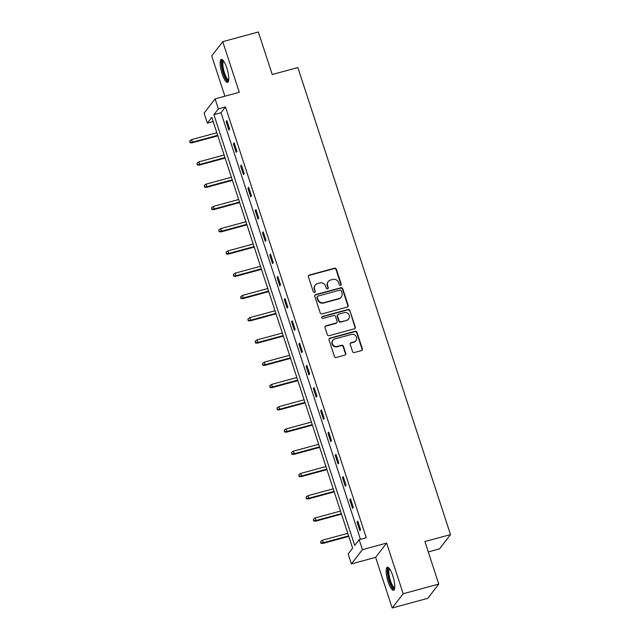 <?xml version="1.0" encoding="UTF-8"?>
<svg xmlns="http://www.w3.org/2000/svg" width="640" height="640" viewBox="0 0 640 640"><rect width="100%" height="100%" fill="white"/><g stroke="black" fill="none" stroke-linecap="round" stroke-linejoin="round"><path stroke-width="0.96" d="M340.568 285.352A1.048 0.992 37.6 0 0 341.224 284.104L336.368 269.232A1.496 1.424 37.6 0 0 334.512 268.208L309.352 275.04A1.496 1.424 37.6 0 0 308.416 276.816L313.272 291.696A1.048 0.992 37.6 0 0 315.088 292.072A1.048 0.992 37.6 0 0 315.232 291.16L314.6 289.24A4.8 4.544 37.6 0 1 317.608 283.544L319.704 282.976A4.8 4.544 37.6 0 1 325.64 286.24L326.272 288.168A1.048 0.992 37.6 0 0 328.08 288.544A1.048 0.992 37.6 0 0 328.232 287.632L327.6 285.712A4.8 4.544 37.6 0 1 330.608 280.016L332.704 279.448A4.8 4.544 37.6 0 1 338.64 282.712L339.272 284.64A1.048 0.992 37.6 0 0 340.568 285.352M340.904 285.184A1.048 0.992 37.6 0 0 340.928 284.488L336.064 269.616A1.496 1.424 37.6 0 0 334.208 268.592L309.056 275.424A1.496 1.424 37.6 0 0 308.488 275.728M314.912 292.24A1.048 0.992 37.6 0 0 314.936 291.552L314.6 289.24M327.912 288.712A1.048 0.992 37.6 0 0 327.928 288.016L327.6 285.712M392.776 575.744A11.912 3.088 -105.2 0 0 387.328 567.256A11.912 3.088 -105.2 0 0 388.128 581.76A11.912 3.088 -105.2 0 0 393.576 590.248A11.912 3.088 -105.2 0 0 392.776 575.744M226.784 67.904A11.912 3.088 -105.2 0 0 221.344 59.416A11.912 3.088 -105.2 0 0 222.144 73.92A11.912 3.088 -105.2 0 0 227.584 82.408A11.912 3.088 -105.2 0 0 226.784 67.904M352.528 351.504A1.496 1.424 37.6 0 0 354.384 352.528L361.44 350.608A1.496 1.424 37.6 0 0 362.384 348.832L356.984 332.312A1.496 1.424 37.6 0 0 355.128 331.288L329.968 338.12A1.496 1.424 37.6 0 0 329.032 339.896L334.432 356.416A1.496 1.424 37.6 0 0 336.288 357.44L344.808 355.128A1.496 1.424 37.6 0 0 345.752 353.344L343.44 346.272A1.496 1.424 37.6 0 0 341.584 345.256L337.36 346.4A4.008 3.8 37.6 0 1 332.96 340.208A4.008 3.8 37.6 0 1 334.912 338.912L351.472 334.416A4.008 3.8 37.6 0 1 355.872 340.608A4.008 3.8 37.6 0 1 353.92 341.904L351.16 342.656A1.496 1.424 37.6 0 0 350.216 344.432L352.528 351.504M359.16 539.672L362.424 549.656L351.416 563.928L348.152 553.944L352.616 548.16L211.808 117.352L207.344 123.136L204.08 113.152L215.088 98.872L218.352 108.864L213.888 114.648L354.696 545.456L359.16 539.672L366.28 537.736L225.472 106.928L218.352 108.864M215.088 98.872L239.296 92.304L222.744 41.664L258.336 32L272.232 74.512L297.856 67.552L450.512 534.592L424.888 541.552L438.776 584.064L403.184 593.728L386.632 543.088L362.424 549.656M347.208 307.064A1.496 1.424 37.6 0 0 348.152 305.288L342.752 288.76A1.496 1.424 37.6 0 0 340.896 287.744L315.736 294.568A1.496 1.424 37.6 0 0 314.8 296.352L320.2 312.872A1.496 1.424 37.6 0 0 322.056 313.896L347.208 307.064M349.864 310.536L355.264 327.056A1.496 1.424 37.6 0 1 354.328 328.84L329.168 335.664A1.496 1.424 37.6 0 1 327.312 334.648L325 327.576A1.496 1.424 37.6 0 1 325.944 325.792L336.144 323.024A1.496 1.424 37.6 0 0 337.088 321.248L335.552 316.552A1.496 1.424 37.6 0 0 333.696 315.536L323.072 318.416A1.048 0.992 37.6 0 1 321.92 316.8A1.048 0.992 37.6 0 1 322.432 316.456L348.008 309.512A1.496 1.424 37.6 0 1 349.864 310.536L354.968 327.44L355.264 327.056M438.776 584.064L427.768 598.336L392.176 608L403.184 593.728M222.744 41.664L211.728 55.936L224.896 96.216M428.272 551.92L439.504 548.872L450.512 534.592M225.472 106.928L221.008 112.712L360.448 539.32M226.112 121.528L228.912 130.088L229.656 129.128L226.856 120.568L226.112 121.528L227.088 121.264M233.384 143.784L236.184 152.344L236.928 151.376L234.128 142.824L233.384 143.784L234.36 143.52M240.664 166.04L243.456 174.6L244.2 173.632L241.408 165.072L240.664 166.04L241.632 165.776M247.936 188.296L250.736 196.848L251.48 195.888L248.68 187.328L247.936 188.296L248.904 188.032M255.208 210.544L258.008 219.104L258.752 218.144L255.952 209.584L255.208 210.544L256.184 210.28M262.48 232.8L265.28 241.36L266.024 240.392L263.224 231.832L262.48 232.8L263.456 232.536M269.752 255.056L272.552 263.616L273.296 262.648L270.496 254.088L269.752 255.056L270.728 254.792M277.032 277.304L279.824 285.864L280.568 284.904L277.776 276.344L277.032 277.304L278 277.04M284.304 299.56L287.104 308.12L287.848 307.152L285.048 298.6L284.304 299.56L285.272 299.296M291.576 321.816L294.376 330.376L295.12 329.408L292.32 320.848L291.576 321.816L292.552 321.552M298.848 344.072L301.648 352.624L302.392 351.664L299.592 343.104L298.848 344.072L299.824 343.808M306.12 366.32L308.92 374.88L309.664 373.92L306.864 365.36L306.12 366.32L307.096 366.056M313.4 388.576L316.192 397.136L316.936 396.168L314.144 387.608L313.4 388.576L314.368 388.312M320.672 410.832L323.472 419.392L324.216 418.424L321.416 409.864L320.672 410.832L321.64 410.568M327.944 433.08L330.744 441.64L331.488 440.68L328.688 432.12L327.944 433.08L328.92 432.816M335.216 455.336L338.016 463.896L338.76 462.928L335.96 454.376L335.216 455.336L336.192 455.072M342.488 477.592L345.288 486.152L346.032 485.184L343.232 476.624L342.488 477.592L343.464 477.328M349.768 499.848L352.56 508.4L353.304 507.44L350.512 498.88L349.768 499.848L350.736 499.584M357.04 522.096L359.84 530.656L360.584 529.696L357.784 521.136L357.04 522.096L358.016 521.832M386.632 543.088L375.624 557.36L392.176 608M375.624 557.36L351.416 563.928M213.176 121.552L207.344 123.136M221.008 112.712L213.888 114.648M328.272 281.568L327.976 281.952A4.8 4.544 37.6 0 0 327.304 286.096M315.272 285.096L314.976 285.48A4.8 4.544 37.6 0 0 314.304 289.624M347.776 306.76A1.496 1.424 37.6 0 0 347.848 305.672L342.448 289.144A1.496 1.424 37.6 0 0 340.592 288.128L315.44 294.952A1.496 1.424 37.6 0 0 314.88 295.264M341.296 290.832A1.048 0.992 37.6 0 0 340 290.12L317.912 296.112A1.048 0.992 37.6 0 0 317.256 297.36L317.92 299.392A4.8 4.544 37.6 0 0 323.856 302.656L338.952 298.56A4.8 4.544 37.6 0 0 341.96 292.864L341.296 290.832M317.408 296.448L317.104 296.84A1.048 0.992 37.6 0 0 316.96 297.744L317.256 297.36M341.288 297.008L340.992 297.392A4.8 4.544 37.6 0 1 338.656 298.944L323.56 303.04A4.8 4.544 37.6 0 1 317.624 299.776L316.96 297.744M354.888 328.536A1.496 1.424 37.6 0 0 354.968 327.44M336.872 322.544L336.576 322.928A1.496 1.424 37.6 0 1 335.848 323.408L325.648 326.184A1.496 1.424 37.6 0 0 325.08 326.488M349.568 310.92A1.496 1.424 37.6 0 0 347.712 309.896L322.136 316.84A1.048 0.992 37.6 0 0 321.8 317.008M346.728 320.152A4.008 3.8 37.6 0 0 348.688 314.288A4.008 3.8 37.6 0 0 344.28 312.664L338.448 314.248A1.496 1.424 37.6 0 0 337.512 316.024L339.04 320.712A1.496 1.424 37.6 0 0 340.896 321.736L346.432 320.536A4.008 3.8 37.6 0 0 348.384 319.24L348.68 318.856M337.72 314.728L337.424 315.112A1.496 1.424 37.6 0 0 337.208 316.408L337.512 316.024M346.432 320.536L340.6 322.12A1.496 1.424 37.6 0 1 338.744 321.104L337.208 316.408M355.872 340.608L355.576 340.992A4.008 3.8 37.6 0 1 353.624 342.288L350.864 343.04A1.496 1.424 37.6 0 0 350.296 343.344M332.96 340.208L332.656 340.592A4.008 3.8 37.6 0 0 337.056 346.784L337.36 346.4M345.376 354.824A1.496 1.424 37.6 0 0 345.456 353.728L343.144 346.664A1.496 1.424 37.6 0 0 341.288 345.64L337.056 346.784M362.008 350.304A1.496 1.424 37.6 0 0 362.088 349.216L356.688 332.696A1.496 1.424 37.6 0 0 354.832 331.672L329.672 338.504A1.496 1.424 37.6 0 0 329.112 338.808M189.784 140.84L189.952 142.656L189.784 140.84L191.568 139.616L192.408 142.184L191.872 142.88L217.848 135.824M190.248 142.272L192.408 142.184L217.68 135.32M191.568 139.616L216.84 132.752M191.872 142.88L189.952 142.656M228.68 80.312A10.312 2.672 74.8 0 1 224.416 75.456A10.312 2.672 74.8 0 1 221.872 63.568A10.312 2.672 74.8 0 1 223.344 60.664M223.744 61.216A9.544 2.472 -105.2 0 0 222.864 63.896A9.544 2.472 -105.2 0 0 224.912 74.128A9.544 2.472 -105.2 0 0 228.744 79.64M222.032 59.496A11.84 3.064 -105.2 0 0 221.32 62.52A11.84 3.064 -105.2 0 0 223.576 74.432A11.84 3.064 -105.2 0 0 228.136 81.992M394.664 588.16A10.312 2.672 74.8 0 1 389.584 581.048A10.312 2.672 74.8 0 1 389.328 568.504M389.736 569.056A9.544 2.472 -105.2 0 0 390.44 580.664A9.544 2.472 -105.2 0 0 394.736 587.48M388.016 567.336A11.84 3.064 -105.2 0 0 389.288 581.432A11.84 3.064 -105.2 0 0 394.12 589.832M197.056 163.096L197.224 164.912L197.056 163.096L198.84 161.872L199.68 164.44L199.144 165.128L225.12 158.08M197.528 164.52L199.68 164.44L224.952 157.576M198.84 161.872L224.112 155.008M199.144 165.128L197.224 164.912M204.336 185.352L204.504 187.16L204.336 185.352L206.112 184.12L206.952 186.688L206.416 187.384L232.392 180.336M204.8 186.776L206.952 186.688L232.232 179.832M206.112 184.12L231.392 177.264M206.416 187.384L204.504 187.16M211.608 207.6L211.776 209.416L211.608 207.6L213.392 206.376L214.232 208.944L213.696 209.64L239.664 202.584M212.072 209.032L214.232 208.944L239.504 202.08M213.392 206.376L238.664 199.512M213.696 209.64L211.776 209.416M218.88 229.856L219.048 231.672L218.88 229.856L220.664 228.632L221.504 231.2L220.968 231.896L246.944 224.84M219.344 231.28L221.504 231.2L246.776 224.336M220.664 228.632L245.936 221.768M220.968 231.896L219.048 231.672M226.152 252.112L226.32 253.92L226.152 252.112L227.936 250.88L228.776 253.448L228.24 254.144L254.216 247.096M226.616 253.536L228.776 253.448L254.048 246.592M227.936 250.88L253.208 244.024M228.24 254.144L226.32 253.92M233.424 274.368L233.592 276.176L233.424 274.368L235.208 273.136L236.048 275.704L235.512 276.4L261.488 269.352M233.896 275.792L236.048 275.704L261.32 268.848M235.208 273.136L260.48 266.28M235.512 276.4L233.592 276.176M240.704 296.616L240.872 298.432L240.704 296.616L242.48 295.392L243.32 297.96L242.784 298.656L268.76 291.6M241.168 298.048L243.32 297.96L268.6 291.096M242.48 295.392L267.76 288.528M242.784 298.656L240.872 298.432M247.976 318.872L248.144 320.688L247.976 318.872L249.76 317.648L250.6 320.216L250.064 320.904L276.032 313.856M248.44 320.296L250.6 320.216L275.872 313.352M249.76 317.648L275.032 310.784M250.064 320.904L248.144 320.688M255.248 341.128L255.416 342.936L255.248 341.128L257.032 339.896L257.872 342.464L257.336 343.16L283.312 336.112M255.712 342.552L257.872 342.464L283.144 335.608M257.032 339.896L282.304 333.04M257.336 343.16L255.416 342.936M262.52 363.376L262.688 365.192L262.52 363.376L264.304 362.152L265.144 364.72L264.608 365.416L290.584 358.36M262.984 364.808L265.144 364.72L290.416 357.856M264.304 362.152L289.576 355.288M264.608 365.416L262.688 365.192M269.792 385.632L269.96 387.448L269.792 385.632L271.576 384.408L272.416 386.976L271.88 387.672L297.856 380.616M270.264 387.056L272.416 386.976L297.688 380.112M271.576 384.408L296.848 377.544M271.88 387.672L269.96 387.448M277.072 407.888L277.24 409.696L277.072 407.888L278.848 406.656L279.688 409.224L279.152 409.92L305.128 402.872M277.536 409.312L279.688 409.224L304.968 402.368M278.848 406.656L304.128 399.8M279.152 409.92L277.24 409.696M284.344 430.144L284.512 431.952L284.344 430.144L286.128 428.912L286.968 431.48L286.432 432.176L312.4 425.128M284.808 431.568L286.968 431.48L312.24 424.624M286.128 428.912L311.4 422.056M286.432 432.176L284.512 431.952M291.616 452.392L291.784 454.208L291.616 452.392L293.4 451.168L294.24 453.736L293.704 454.432L319.68 447.376M292.08 453.824L294.24 453.736L319.512 446.872M293.4 451.168L318.672 444.304M293.704 454.432L291.784 454.208M298.888 474.648L299.056 476.464L298.888 474.648L300.672 473.424L301.512 475.992L300.976 476.68L326.952 469.632M299.352 476.072L301.512 475.992L326.784 469.128M300.672 473.424L325.944 466.56M300.976 476.68L299.056 476.464M306.16 496.904L306.328 498.712L306.16 496.904L307.944 495.672L308.784 498.24L308.248 498.936L334.224 491.888M306.632 498.328L308.784 498.24L334.056 491.384M307.944 495.672L333.216 488.816M308.248 498.936L306.328 498.712M313.44 519.152L313.608 520.968L313.44 519.152L315.224 517.928L316.056 520.496L315.52 521.192L341.496 514.136M313.904 520.584L316.056 520.496L341.336 513.632M315.224 517.928L340.496 511.064M315.52 521.192L313.608 520.968M320.712 541.408L320.88 543.224L320.712 541.408L322.496 540.184L323.336 542.752L322.8 543.448L348.768 536.392M321.176 542.832L323.336 542.752L348.608 535.888M322.496 540.184L347.768 533.32M322.8 543.448L320.88 543.224"/></g></svg>
